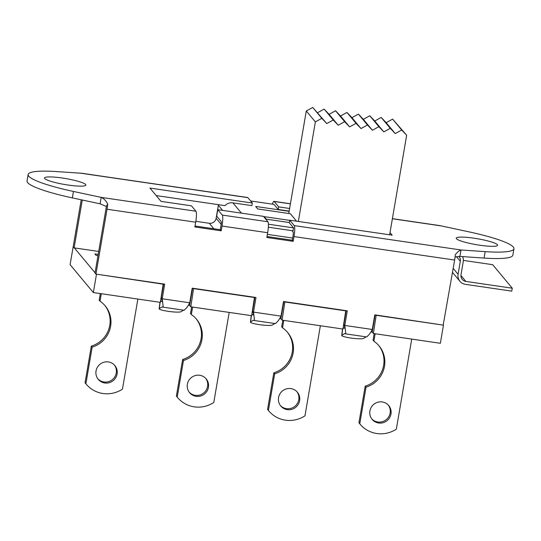<?xml version="1.0" encoding="UTF-8"?>
<svg xmlns="http://www.w3.org/2000/svg" width="541" height="541" viewBox="0 0 541 541"><rect width="100%" height="100%" fill="white"/><g stroke="black" fill="none" stroke-linecap="round" stroke-linejoin="round"><path stroke-width="0.81" d="M315.362 121.887L306.28 110.986L312.739 107.436L321.821 118.337L315.362 121.887L298.348 221.458M288.759 213.492L306.28 110.986M296.569 221.195L290.341 213.722L257.759 208.961L255.67 206.446L289.131 211.335M292.634 238.054L267.389 234.361M317.695 112.656L324.147 109.099L333.229 120.007L326.778 123.558L312.739 107.436M324.147 109.099L329.104 114.32L335.562 110.77L344.644 121.671L338.186 125.228L333.229 120.007M338.186 125.228L329.104 114.32M335.562 110.77L340.519 115.99L346.97 112.44L356.052 123.341L349.601 126.892L344.644 121.671M349.601 126.892L340.519 115.99M346.97 112.44L351.927 117.661L358.385 114.104L367.467 125.012L361.009 128.562L356.052 123.341M361.009 128.562L351.927 117.661M358.385 114.104L363.336 119.324L369.794 115.774L378.876 126.675L372.418 130.232L367.467 125.012M372.418 130.232L363.336 119.324M369.794 115.774L374.751 120.995L381.202 117.444L390.284 128.345L383.833 131.896L378.876 126.675M383.833 131.896L374.751 120.995M381.202 117.444L386.159 122.665L392.617 119.108L401.699 130.016L395.241 133.566L390.284 128.345M395.241 133.566L386.159 122.665M392.617 119.108L406.656 135.236L401.699 130.016M326.778 123.558L321.821 118.337M389.635 234.801L406.656 135.236M289.171 211.085L278.23 209.489L273.969 204.376L250.611 200.961M390.014 232.583L392.171 235.173L289.76 220.201L294.263 225.604A9.589 1.576 98.3 0 1 294 236.573L293.188 241.333L266.855 237.485L267.667 232.718A9.589 1.576 -81.7 0 0 267.93 221.756L263.426 216.353L217.786 209.685L222.283 215.081A9.589 1.576 98.3 0 1 222.02 226.05L221.208 230.811L194.875 226.963L195.686 222.202A9.589 1.576 -81.7 0 0 195.95 211.233L191.453 205.83L161.022 201.387L149.931 188.072L252.336 203.037L251.896 205.634L232.894 202.861A8.994 8.778 140.2 0 0 224.982 205.634L156.187 195.578M268.404 224.217L293.56 227.889L289.32 222.804L289.76 220.201M289.733 220.383L264.164 216.643L266.253 219.159L289.361 222.534M252.336 203.037L247.839 197.634A9.589 1.576 -81.7 0 0 247.629 197.506L81.779 173.262L56.92 171.605A65.65 9.434 9.7 0 0 28.152 174.513L27.05 180.951A65.65 9.434 9.7 0 0 72.352 197.891L100.085 203.815L106.313 206.479A2.996 0.494 98.3 0 1 106.11 208.136L95.027 272.989L95.946 274.098L164.707 284.147L162.205 298.767L161.286 297.665L163.625 283.991M272.4 204.146A9.589 1.576 98.3 0 1 273.962 201.353A9.589 1.576 98.3 0 1 274.172 201.489L278.669 206.885L278.23 209.489M278.669 206.885L289.618 208.488M217.786 209.685L216.684 216.116L221.181 221.519A2.996 0.494 -81.7 0 1 221.1 224.941L220.288 229.709L195.037 226.016M98.705 251.457L74.103 247.866L82.279 200.014M81.211 199.785L73.184 246.764L74.103 247.866M189.708 302.791L162.205 298.767L163.172 306.328A9.589 1.576 98.3 0 1 162.408 307.078L184.062 310.243A9.589 1.576 -81.7 0 0 184.826 309.493C186.517 308.201 188.146 305.969 189.708 302.791L192.211 288.17L193.631 288.367L190.784 306.801L251.646 315.694L254.493 297.266L255.994 297.489L253.499 312.11L252.573 311.007L254.912 297.334M162.408 307.078A9.589 1.576 98.3 0 1 162.192 306.943A2.996 0.494 -81.7 0 0 162.131 306.903A2.996 0.494 -81.7 0 0 162.057 306.923L159.331 308.553A11.09 1.454 -172.9 0 0 159.149 308.769A11.09 1.454 -172.9 0 0 169.069 311.454A11.09 1.454 -172.9 0 0 180.985 311.717L183.568 310.169M345.787 310.615L347.288 310.832L344.786 325.452L345.753 333.019A9.589 1.576 98.3 0 1 344.982 333.763L366.636 336.928A9.589 1.576 -81.7 0 0 367.4 336.184C369.097 334.886 370.727 332.654 372.289 329.476L374.791 314.855L376.211 315.058L373.364 333.486L440.367 343.278L443.464 325.148L376.462 315.356M344.982 333.763A9.589 1.576 98.3 0 1 344.773 333.635A2.996 0.494 -81.7 0 0 344.705 333.587A2.996 0.494 -81.7 0 0 344.637 333.608L341.912 335.237A11.09 1.454 -172.9 0 0 341.729 335.454A11.09 1.454 -172.9 0 0 351.643 338.145A11.09 1.454 -172.9 0 0 363.566 338.402L366.142 336.86M372.289 329.476L344.786 325.452L343.866 324.35L346.199 310.676M281.002 316.133L253.499 312.11L254.459 319.677A9.589 1.576 98.3 0 1 253.695 320.421L275.349 323.586A9.589 1.576 -81.7 0 0 276.113 322.835C277.81 321.543 279.433 319.312 281.002 316.133L283.498 301.513L284.924 301.716L282.071 320.144L342.933 329.036L345.78 310.608L284.924 301.709M443.221 324.857L454.636 260.045A9.589 1.576 -81.7 0 0 455.285 254.737C457.517 251.964 459.424 250.375 461.006 249.976L485.182 251.633A65.65 9.434 9.7 0 0 513.95 248.725A65.65 9.434 9.7 0 0 468.648 231.785L439.813 225.597L392.394 218.659M267.017 236.539L292.268 240.231L293.08 235.463A2.996 0.494 -81.7 0 0 293.161 232.035L292.018 230.662M253.695 320.421A9.589 1.576 98.3 0 1 253.486 320.286A2.996 0.494 -81.7 0 0 253.418 320.245A2.996 0.494 -81.7 0 0 253.35 320.265L250.625 321.895A11.09 1.454 -172.9 0 0 250.442 322.111A11.09 1.454 -172.9 0 0 260.356 324.796A11.09 1.454 -172.9 0 0 272.272 325.06L274.855 323.518M455.076 256.968L459.904 256.407L484.08 258.071A65.65 9.434 9.7 0 0 512.848 255.163L513.95 248.725M344.029 327.961L343.014 328.57M252.742 314.619L251.727 315.227M161.448 301.276L160.434 301.885M443.464 325.148L376.211 315.058M28.152 174.513A65.65 9.434 9.7 0 0 73.448 191.453L101.181 197.384C103.676 198.378 105.847 200.562 107.686 203.93A9.589 1.576 98.3 0 1 107.03 209.239L95.946 274.098M254.493 297.266L193.631 288.367M44.7 178.537A20.984 3.016 -170.3 0 1 44.497 177.996A20.984 3.016 -170.3 0 1 65.691 178.557A20.984 3.016 -170.3 0 1 85.87 185.069A20.984 3.016 -170.3 0 1 66.401 184.785A20.984 3.016 -170.3 0 1 44.7 178.537M456.435 238.716A20.984 3.016 -170.3 0 1 456.232 238.175A20.984 3.016 -170.3 0 1 477.426 238.737A20.984 3.016 -170.3 0 1 497.598 245.249A20.984 3.016 -170.3 0 1 478.129 244.965A20.984 3.016 -170.3 0 1 456.435 238.716M107.686 203.93L106.313 206.479M221.208 230.811L220.288 229.709M293.188 241.333L292.268 240.231M268.336 227.2L293.06 230.818L293.56 227.889M459.904 256.407L461.006 249.976L294.263 225.604M195.95 211.233L101.181 197.384L100.085 203.815M73.218 246.534L70.08 264.623L93.35 292.559L160.352 302.351L163.206 283.924M163.456 284.221L96.197 274.125M346.03 310.906L285.175 302.013M254.743 297.564L193.881 288.671M95.067 272.765L74.354 247.9M97.982 255.717L96.197 255.46L94.898 253.905L98.205 254.385M282.815 320.252L281.692 326.852L282.524 327.86L283.802 320.394M282.524 327.86A26.083 25.454 -39.8 0 1 287.711 332.546A26.083 25.454 -39.8 0 1 274.672 373.817L273.834 372.81A26.083 25.454 140.2 0 0 287.285 332.052M268.41 410.45A27.882 27.206 140.2 0 0 268.715 410.829L267.876 409.821A27.882 27.206 -39.8 0 1 267.572 409.442L268.41 410.45L274.672 373.817M268.715 410.829A27.882 27.206 140.2 0 0 304.982 415.799L320.373 325.743M278.554 397.588A10.793 10.529 -39.8 0 1 297.381 392.218A10.793 10.529 -39.8 0 1 295.826 407.217A10.793 10.529 -39.8 0 1 278.554 397.588M280.394 405.513A10.793 10.529 140.2 0 0 294.994 406.21A10.793 10.529 140.2 0 0 296.948 391.731M273.834 372.81L267.572 409.442M373.364 333.486L372.194 332.079L370.957 331.897M345.09 328.116L343.136 327.832M282.071 320.144L280.901 318.737L279.67 318.554M253.803 314.774L251.849 314.49M190.784 306.801L189.614 305.395L188.376 305.212M162.51 301.432L160.562 301.148M100.301 293.574L99.172 300.187L100.011 301.188L101.289 293.716M100.011 301.188A26.083 25.454 -39.8 0 1 105.197 305.881A26.083 25.454 -39.8 0 1 92.153 347.146L91.314 346.139A26.083 25.454 140.2 0 0 104.771 305.381M85.891 383.785A27.882 27.206 140.2 0 0 86.202 384.157L85.363 383.156A27.882 27.206 -39.8 0 1 85.052 382.778L85.891 383.785L92.153 347.146M86.202 384.157A27.882 27.206 140.2 0 0 122.469 389.128L137.86 299.065M96.041 370.916A10.793 10.529 -39.8 0 1 114.861 365.554A10.793 10.529 -39.8 0 1 113.312 380.553A10.793 10.529 -39.8 0 1 96.041 370.916M97.874 378.849A10.793 10.529 140.2 0 0 112.474 379.545A10.793 10.529 140.2 0 0 114.428 365.06M91.314 346.139L85.052 382.778M191.629 306.923L190.5 313.523L191.338 314.531L192.616 307.065M191.338 314.531A26.083 25.454 -39.8 0 1 196.525 319.217A26.083 25.454 -39.8 0 1 183.48 360.489L182.648 359.481A26.083 25.454 140.2 0 0 196.099 318.723M177.218 397.121A27.882 27.206 140.2 0 0 177.529 397.5L176.691 396.492A27.882 27.206 -39.8 0 1 176.386 396.12L177.218 397.121L183.48 360.489M177.529 397.5A27.882 27.206 140.2 0 0 213.796 402.47L229.188 312.414M187.369 384.259A10.793 10.529 -39.8 0 1 206.189 378.889A10.793 10.529 -39.8 0 1 204.64 393.889A10.793 10.529 -39.8 0 1 187.369 384.259M189.208 392.191A10.793 10.529 140.2 0 0 203.801 392.888A10.793 10.529 140.2 0 0 205.756 378.402M182.648 359.481L176.386 396.12M374.176 333.608L373.047 340.201L373.885 341.209L375.163 333.75M373.885 341.209A26.083 25.454 -39.8 0 1 379.072 345.902A26.083 25.454 -39.8 0 1 366.034 387.167L365.195 386.159A26.083 25.454 140.2 0 0 378.646 345.401M359.772 423.799A27.882 27.206 140.2 0 0 360.076 424.178L359.238 423.17A27.882 27.206 -39.8 0 1 358.933 422.798L359.772 423.799L366.034 387.167M360.076 424.178A27.882 27.206 140.2 0 0 396.343 429.148L411.735 339.092M369.916 410.937A10.793 10.529 -39.8 0 1 388.742 405.567A10.793 10.529 -39.8 0 1 387.187 420.567A10.793 10.529 -39.8 0 1 369.916 410.937M371.755 418.869A10.793 10.529 140.2 0 0 386.348 419.566A10.793 10.529 140.2 0 0 388.303 405.081M365.195 386.159L358.933 422.798M283.836 301.56L280.901 318.737M192.549 288.218L189.614 305.395M375.129 314.903L372.194 332.079M96.447 274.429L93.35 292.559M462.596 256.596A8.994 8.778 -39.8 0 1 463.245 261.688L461.013 274.727A5.998 5.85 140.2 0 0 465.869 281.428L512.266 288.211L511.766 291.132L465.368 284.35A8.994 8.778 -39.8 0 1 458.092 274.294L460.317 261.256A5.998 5.85 140.2 0 0 458.917 256.387M463.367 260.41L492.682 264.691L512.266 288.211M195.835 221.303L209.279 223.271A5.998 5.85 140.2 0 0 216.136 218.28L218.361 205.242A8.994 8.778 -39.8 0 1 218.476 204.681M241.455 213.14L232.894 202.861M341.912 335.237L342.683 329.002M159.331 308.553L160.102 302.318M250.625 321.895L251.396 315.66M454.636 260.045L294 236.573M267.667 232.718L222.02 226.05M195.686 222.202L107.03 209.239M81.096 173.262L247.839 197.634M392.374 218.76L440.915 225.861M274.172 201.489L290.409 203.856M267.93 221.756L222.283 215.081M485.182 251.633L484.08 258.071M73.448 191.453L72.352 197.891M460.317 261.256L456.482 256.657M222.655 210.395L218.361 205.242M221.195 224.353L216.136 218.28M213.857 228.769L209.279 223.271M460.932 275.504L465.869 281.428M458.092 274.294L453.202 268.424M162.665 302.568L161.34 297.733M253.952 315.91L252.627 311.075M345.239 329.253L343.914 324.417M290.422 203.761L273.962 201.353M250.442 322.111L251.24 315.633M159.149 308.769L159.953 302.291M341.729 335.454L342.534 328.982M452.519 272.407L459.958 281.334"/></g></svg>
